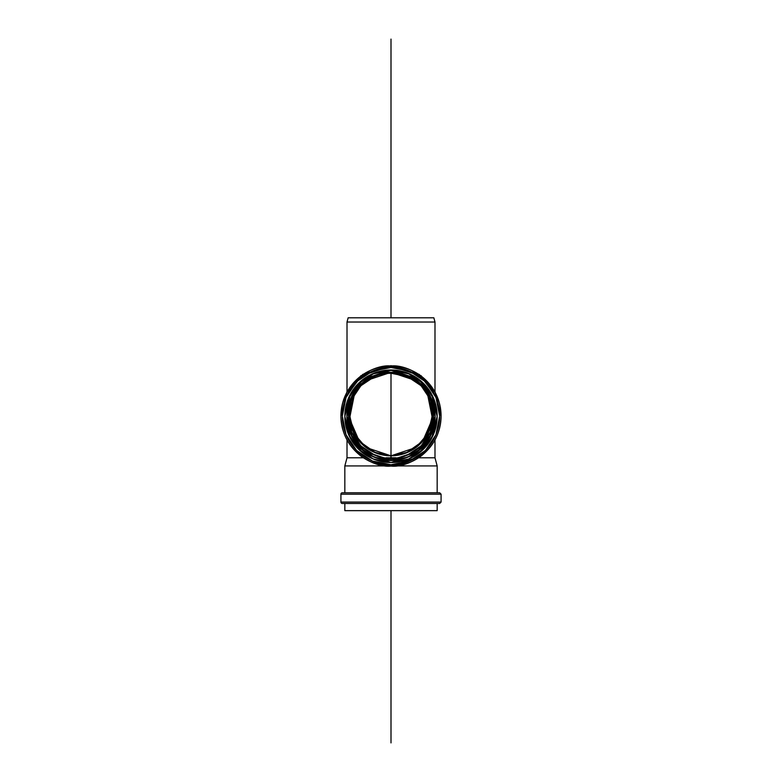<?xml version="1.0" encoding="UTF-8"?>
<svg xmlns="http://www.w3.org/2000/svg" width="782" height="782" viewBox="0 0 782 782"><rect width="100%" height="100%" fill="white"/><g stroke="black" fill="none" stroke-linecap="round" stroke-linejoin="round"><path stroke-width="1.17" d="M356.885 437.226L352.438 428.8L349.28 413.14C349.642 436.092 369.026 455.867 391 455.711C412.974 455.867 432.358 436.092 432.72 413.14L429.562 428.8L425.701 436.336L420.511 442.944L406.972 452.397L391 455.711L375.028 452.397L361.489 442.944L375.028 452.397L391 455.818L406.972 452.397L420.511 442.944L425.731 436.297M349.28 413.14L349.358 415.056M354.529 393.854A41.739 41.7 180 0 0 391 455.818L365.956 447.48L354.178 433.736L349.261 414.118L354.529 393.854L349.525 418.732L359.329 441.273L375.927 453.003L391 455.818L391 458.34L391 455.818L406.073 453.003L422.671 441.273L432.475 418.732L427.471 393.854L432.739 414.118L427.822 433.736L416.044 447.48L391 455.818A41.739 41.7 180 0 0 427.471 393.854M437.167 465.925L394.754 465.925L437.167 465.925L437.167 492.768L437.167 465.925L434.988 457.783L434.988 439.943L434.988 457.783L418.595 457.783L434.988 457.783L437.167 465.925M387.246 465.925L344.833 465.925L387.246 465.925M434.988 391.782L434.988 322.028L347.012 322.028L434.988 322.028L434.988 391.782M344.833 492.768L344.833 465.925L347.012 457.783L363.405 457.783L347.012 457.783L347.012 439.943M433.854 317.805L348.146 317.805L433.854 317.805L348.146 317.805L433.854 317.805L434.988 322.028L347.012 322.028L434.988 322.028L433.854 317.805L348.146 317.805L347.012 322.028L347.012 391.782M395.858 457.783L386.142 457.783M342.33 492.768L439.67 492.768L441.077 494.175L340.923 494.175A1.408 1.408 0 0 1 342.33 492.768L439.67 492.768L342.33 492.768A1.408 1.408 0 0 0 340.923 494.175L346.729 494.175M435.965 503.471L439.67 503.471L441.077 502.064L441.077 494.175L441.077 502.064L340.923 502.064A1.408 1.408 0 0 0 342.33 503.471L435.965 503.471M437.167 510.646L437.167 503.471L437.167 510.646L344.833 510.646L437.167 510.646L344.833 510.646L344.833 503.471M437.167 503.471L342.33 503.471A1.408 1.408 0 0 1 340.923 502.064L340.923 494.175L435.271 494.175M372.379 371.176L391 367.481L409.621 371.176L425.418 381.714L435.965 397.491L439.67 416.102L435.965 434.704L425.418 450.481L409.621 461.018L391 464.723L372.379 461.018L356.582 450.481L346.035 434.704L342.33 416.102L346.035 397.491L356.582 381.714L372.379 371.176M348.342 398.449L344.833 416.102L350.258 394.392L363.298 379.202L391 369.974L418.702 379.202L431.742 394.392L437.167 416.102L433.658 398.449L423.649 383.483L408.663 373.483L391 369.974L373.337 373.483L358.352 383.483L348.342 398.449M341.587 407.569L340.923 416.034L346.817 392.496L360.952 376.015L391 366.005L421.048 376.015L435.183 392.496L441.077 416.034L435.183 392.153L421.048 375.673L391 365.663L360.952 375.673L346.817 392.153L340.923 415.692L346.817 392.153L360.952 375.673L391 365.663L421.048 375.673L435.183 392.153L441.077 415.692L440.413 407.569M420.912 456.16L391 466.062M391 462.533L408.663 459.024L423.649 449.024L433.658 434.059L437.167 416.415L433.658 398.761L423.649 383.796L408.663 373.796L391 370.287L373.337 373.796L358.352 383.796L348.342 398.761L344.833 416.415L348.342 434.059L358.352 449.024L373.337 459.024L391 462.533L363.298 453.316L350.258 438.115L344.833 416.415L350.258 394.705L363.298 379.514L391 370.287L418.702 379.514L431.742 394.705L437.167 416.415L431.742 438.115L418.702 453.316L391 462.533A46.167 46.128 180 0 0 430.98 393.346A46.167 46.128 180 0 0 351.02 393.346A46.167 46.128 180 0 0 391 462.533M391 460.5L374.109 457.138L359.798 447.587L350.228 433.287L346.876 416.415L350.228 399.543L359.798 385.243L374.109 375.683L391 372.33L407.891 375.683L422.202 385.243L431.772 399.543L435.124 416.415L431.772 433.287L422.202 447.587L407.891 457.138L391 460.5L364.52 451.683L352.066 437.158L346.876 416.415L352.066 395.663L364.52 381.147L391 372.33L417.48 381.147L429.934 395.663L435.124 416.415L429.934 437.158L417.48 451.683L391 460.5A44.124 44.085 180 0 0 429.22 394.372A44.124 44.085 180 0 0 352.78 394.372A44.124 44.085 180 0 0 391 460.5M391 367.481C405.232 365.526 439.005 380.111 439.67 416.102C439.005 452.084 405.232 466.678 391 464.723C376.768 466.678 342.995 452.084 342.33 416.102C342.995 380.111 376.768 365.526 391 367.481L391 366.005C376.357 364.001 341.607 379.006 340.923 416.034C341.607 453.061 376.357 468.076 391 466.062C405.643 468.076 440.393 453.061 441.077 416.034C440.393 379.006 405.643 364.001 391 366.005L391 367.481A48.67 48.621 180 0 0 348.85 440.413A48.67 48.621 180 0 0 433.15 440.413A48.67 48.621 180 0 0 391 367.481M361.489 442.944L356.299 436.336M346.876 416.229L352.125 436.913L364.578 451.37L391 460.139L417.422 451.37L429.875 436.913L435.124 416.229L429.875 436.913L417.422 451.37L391 460.139L364.578 451.37L352.125 436.913L346.876 416.229A44.124 44.085 180 0 0 391 460.139A44.124 44.085 180 0 0 435.124 416.229M391 455.711L391 373.258L407.295 376.504L421.107 385.722L430.335 399.524L433.58 415.799L430.335 432.084L421.107 445.887L407.295 455.104M374.705 455.104L360.893 445.887L351.665 432.084L348.42 415.799L351.665 399.524L360.893 385.722L374.705 376.504M391 458.34L391 460.139L391 458.34C403.453 460.051 433.003 447.284 433.58 415.799C433.003 384.314 403.453 371.558 391 373.258C378.547 371.558 348.997 384.314 348.42 415.799C348.997 447.284 378.547 460.051 391 458.34A42.58 42.541 180 0 0 427.871 394.529A42.58 42.541 180 0 0 354.129 394.529A42.58 42.541 180 0 0 391 458.34M391 39.1L391 317.805L391 39.1M391 510.646L391 742.9L391 510.646M391 412.114L391 434.528M391 389.016L391 372.33M342.848 429.777A50.077 50.028 -0 0 1 391 366.005A50.077 50.028 -0 0 1 439.161 429.738M434.988 322.028L426.591 322.028M418.595 457.783L432.739 457.783M349.261 457.783L363.405 457.783M437.167 416.259A46.167 46.128 180 0 0 391 369.974A46.167 46.128 180 0 0 344.833 416.259M438.331 399.348L419.25 374.382L391 365.663L362.75 374.382L343.669 399.348M340.923 416.034C341.323 432.602 348.058 445.994 361.128 456.189C369.446 462.279 378.752 465.554 389.045 466.033C400.795 466.375 411.42 463.081 420.912 456.16C433.961 445.955 440.686 432.583 441.077 416.034M435.124 416.053C434.626 432.29 427.558 444.841 413.942 453.716C406.347 458.272 398.126 460.403 389.28 460.109C381.675 459.777 374.617 457.656 368.097 453.736C354.451 444.87 347.374 432.309 346.876 416.053"/></g></svg>
